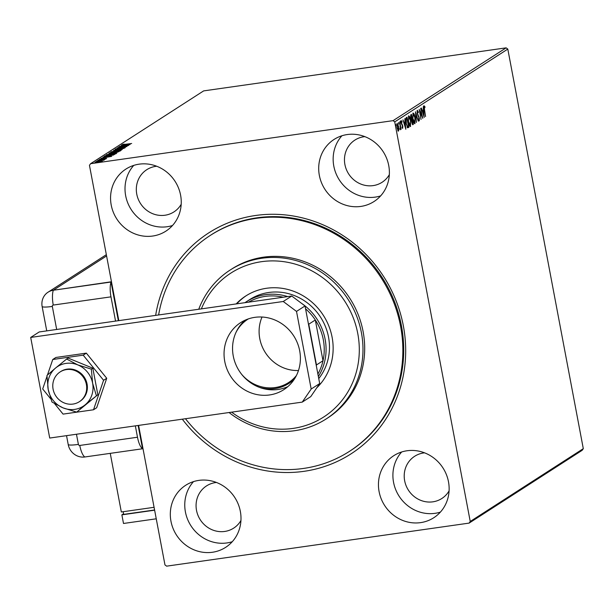 <?xml version="1.0" encoding="UTF-8"?>
<svg xmlns="http://www.w3.org/2000/svg" width="614" height="614" viewBox="0 0 614 614"><rect width="100%" height="100%" fill="white"/><g stroke="black" fill="none" stroke-linecap="round" stroke-linejoin="round"><path stroke-width="0.92" d="M155.657 315.389A131.404 123.46 57.2 0 1 255.677 215.476A131.404 123.46 57.2 0 1 403.344 325.827A131.404 123.46 57.2 0 1 304.022 471.322A131.404 123.46 57.2 0 1 182.304 419.178M349.389 451.397L350.241 450.853A128.449 120.682 -122.8 0 0 394.142 300.722A128.449 120.682 -122.8 0 0 257.074 217.809A128.449 120.682 -122.8 0 0 211.155 234.855L210.31 235.408A128.449 120.682 57.2 0 1 347.701 242.231A128.449 120.682 57.2 0 1 400.443 375.269A128.449 120.682 57.2 0 1 349.389 451.397A128.449 120.682 57.2 0 1 185.466 418.725M212.444 552.255A36.909 34.683 -122.8 0 0 225.637 547.358A36.909 34.683 -122.8 0 0 238.255 504.217A36.909 34.683 -122.8 0 0 198.867 480.386A36.909 34.683 -122.8 0 0 185.674 485.29A36.909 34.683 -122.8 0 0 173.056 528.424A36.909 34.683 -122.8 0 0 212.444 552.255M193.517 481.599A36.909 34.683 -122.8 0 0 189.473 523.297A36.909 34.683 -122.8 0 0 226.896 542.945A36.909 34.683 -122.8 0 0 232.238 541.732M360.832 206.419A36.909 34.683 -122.8 0 0 374.026 201.515A36.909 34.683 -122.8 0 0 386.643 158.374A36.909 34.683 -122.8 0 0 347.255 134.55A36.909 34.683 -122.8 0 0 334.062 139.447A36.909 34.683 -122.8 0 0 321.444 182.588A36.909 34.683 -122.8 0 0 360.832 206.419M341.914 135.763A36.909 34.683 -122.8 0 0 337.861 177.461A36.909 34.683 -122.8 0 0 375.284 197.109A36.909 34.683 -122.8 0 0 380.626 195.897M152.694 236.037A36.909 34.683 -122.8 0 0 165.887 231.14A36.909 34.683 -122.8 0 0 178.505 187.999A36.909 34.683 -122.8 0 0 139.117 164.168A36.909 34.683 -122.8 0 0 125.924 169.073A36.909 34.683 -122.8 0 0 113.306 212.214A36.909 34.683 -122.8 0 0 152.694 236.037M133.768 165.389A36.909 34.683 -122.8 0 0 129.723 207.079A36.909 34.683 -122.8 0 0 167.146 226.735A36.909 34.683 -122.8 0 0 172.488 225.515M420.582 522.629A36.909 34.683 -122.8 0 0 433.776 517.732A36.909 34.683 -122.8 0 0 446.393 474.591A36.909 34.683 -122.8 0 0 407.005 450.768A36.909 34.683 -122.8 0 0 393.812 455.665A36.909 34.683 -122.8 0 0 381.194 498.806A36.909 34.683 -122.8 0 0 420.582 522.629M401.663 451.981A36.909 34.683 -122.8 0 0 397.611 493.671A36.909 34.683 -122.8 0 0 435.034 513.327A36.909 34.683 -122.8 0 0 440.376 512.114M424.581 452.84A25.097 23.585 -122.8 0 0 423.629 452.955A25.097 23.585 -122.8 0 0 414.657 456.286A25.097 23.585 -122.8 0 0 406.077 485.628A25.097 23.585 -122.8 0 0 432.862 501.83A25.097 23.585 -122.8 0 0 441.834 498.499A25.097 23.585 -122.8 0 0 449.08 490.885M156.693 166.248A25.097 23.585 -122.8 0 0 155.741 166.363A25.097 23.585 -122.8 0 0 146.769 169.694A25.097 23.585 -122.8 0 0 138.188 199.036A25.097 23.585 -122.8 0 0 164.974 215.238A25.097 23.585 -122.8 0 0 173.946 211.899A25.097 23.585 -122.8 0 0 181.191 204.293M364.839 136.63A25.097 23.585 -122.8 0 0 363.879 136.745A25.097 23.585 -122.8 0 0 354.907 140.076A25.097 23.585 -122.8 0 0 346.327 169.41A25.097 23.585 -122.8 0 0 373.112 185.612A25.097 23.585 -122.8 0 0 382.085 182.281A25.097 23.585 -122.8 0 0 389.33 174.668M216.443 482.466A25.097 23.585 -122.8 0 0 215.491 482.581A25.097 23.585 -122.8 0 0 206.519 485.912A25.097 23.585 -122.8 0 0 197.938 515.246A25.097 23.585 -122.8 0 0 224.724 531.448A25.097 23.585 -122.8 0 0 233.696 528.117A25.097 23.585 -122.8 0 0 240.941 520.503M398.34 131.074L396.997 127.758L397.12 123.429L398.678 126.676L398.946 129.424L398.448 131.081M399.737 121.887L401.126 129.239L400.696 128.303L400.528 129.777L399.737 121.887M402.638 128.364L402.101 127.589L402.592 126.323L401.264 123.145L401.341 120.712L402.001 121.403L401.487 122.961L402.815 126.139L402.684 128.364M402.116 126.868L402.554 127.459M402.001 122.171L401.111 121.656M406.338 117.642L407.028 117.197L408.924 127.259L407.704 127.643L406.123 123.284C405.539 120.398 405.608 118.517 406.338 117.642M408.226 126.545L407.919 127.628L408.479 127.551L407.704 127.643M412.6 124.726L410.697 118.041L410.858 114.734L411.449 114.35L413.352 124.412L412.761 124.749M415.455 111.771L418.311 121.219L415.893 114.212L416.369 122.47L415.455 111.771M420.644 108.425L422.777 118.341L419.869 111.794L421.058 119.446L419.155 109.384L422.056 115.916L420.644 108.425M424.151 105.877L424.934 106.682L424.965 107.527L424.351 106.913L424.52 109.706L425.556 116.553L424.274 109.752L424.228 105.854M424.527 106.959L423.883 106.974M506.136 47.846L203.641 90.895L90.58 163.7L393.075 120.651L506.136 47.846L507.801 49.082L583.3 448.665L582.187 450.3L469.119 523.105L166.624 566.154L164.966 564.918L138.603 425.395M507.801 49.082L394.733 121.887L470.232 521.47L583.3 448.665M424.22 117.412L421.334 107.987L422.493 110.85L423.33 110.313L423.276 106.736L424.182 117.412M417.297 110.297L418.38 112.063L418.287 112.692L417.505 111.318L417.413 113.291L419.362 118.195L419.278 120.881L418.38 119.553L418.441 118.817L419.086 119.853L419.147 118.379L417.182 113.421L417.374 110.267M416.998 111.38L417.558 111.303L417.129 110.543M418.487 119.945L419.086 119.853M414.711 123.667L415.018 123.629C414.112 123.514 413.391 122.002 412.861 119.085L412.999 113.06C413.897 113.191 414.611 114.695 415.141 117.566L414.864 123.683M410.282 126.522L410.589 126.476C409.691 126.361 408.97 124.849 408.433 121.94L408.579 115.908C409.469 116.046 410.183 117.543 410.712 120.413L410.436 126.538M405.839 129.247L402.945 119.822L404.112 122.693L404.941 122.155L404.887 118.571L405.793 129.255M400.251 121.418L400.566 123.092L400.274 121.411M398.494 122.547L398.785 124.228L398.524 122.539M395.984 125.102L395.923 126.07L395.631 124.389L395.984 125.102L395.569 125.164M118.809 320.631L89.46 165.335L90.58 163.7M101.97 161.282L101.886 160.845L102.446 161.075L100.658 161.635L95.101 162.119L99.591 161.06L102.446 161.075M103.589 159.978L97.588 160.576L104.917 159.417L103.643 159.717L104.411 159.809L103.352 159.993L103.712 160.454M100.22 159.264L106.629 158.381L100.888 159.417L99.322 159.402L100.75 158.965L101.279 158.949L100.22 159.264L100.289 159.878M105.769 158.665L105.002 158.512M104.48 156.539L105.101 155.741L114.818 154.36L108.003 156.248C105.171 156.662 103.973 156.647 104.411 156.186L104.18 156.432M109.53 152.894L119.239 151.505L110.988 153.331L108.931 153.27L109.53 152.894L109.906 153.423M113.536 150.315L124.197 148.312L115.862 149.993L122.255 149.57L113.536 150.315M118.717 146.969L128.664 145.441L119.93 147.429L126.944 146.546L117.236 147.928L125.947 145.94L118.717 146.969M123.03 144.574L131.672 143.499L124.888 144.582L122.032 144.712L123.713 144.19L124.343 144.16L123.03 144.574L123.099 145.188M130.114 144.505L119.408 146.531L123.913 145.188L121.349 145.272L130.114 144.505M116.184 148.979L125.363 147.69L117.174 149.164L115.171 149.133L117.965 148.396L116.184 148.979L116.238 149.616M117.09 150.438C119.876 150.031 121.211 150.031 121.104 150.43L114.849 151.904C112.055 152.31 110.735 152.303 110.873 151.896L117.105 150.553M112.661 153.285C115.447 152.878 116.79 152.878 116.683 153.277L110.42 154.751C107.634 155.158 106.306 155.158 106.452 154.743L112.684 153.4M111.725 156.347L101.018 158.366L104.687 157.568L105.524 157.03L102.968 157.115L111.725 156.347M99.261 160.039L99.844 159.878M98.846 160.116L98.232 160.147M97.503 161.175L98.086 161.006M97.089 161.244L96.482 161.282M94.64 163.017L95.231 162.848M94.226 163.086L93.62 163.124M394.733 121.887L393.075 120.651M469.119 523.105L470.232 521.47M124.005 145.672L123.913 145.188M124.166 145.526L127.75 144.85L124.189 145.633M115.094 151.865L120.198 150.461L120.306 151.036M120.144 150.821L116.86 150.583L111.878 151.75L111.878 152.449M111.878 151.75L115.079 151.758M117.819 152.165L114.902 152.241L114.741 153.04M115.962 152.525L117.781 151.95M114.787 152.318L115.939 152.418M113.344 152.863L113.905 152.379L110.297 152.894L109.975 153.799M111.234 153.293L113.314 152.709M110.036 153.063L111.218 153.185M110.673 154.713L115.777 153.308L115.885 153.884M115.724 153.669L112.439 153.431L107.458 154.598L107.458 155.304M107.458 154.598L110.65 154.605M104.84 156.555L105.101 155.741M113.59 154.644L105.869 155.749L105.255 156.263L113.659 155.02M105.309 156.539L105.623 155.902M105.616 157.506L105.524 157.03M105.785 157.361L109.361 156.693L105.8 157.476M98.156 162.104L101.64 161.114L101.747 161.689M101.609 161.398L99.353 161.206L95.968 161.996L96.007 162.656M95.968 161.996L98.133 161.996M423.599 105.961L424.934 106.682M424.381 106.759L423.837 106.974M423.046 110.497L423.13 111.456M422.501 111.863L423.744 114.995L423.43 111.41L422.47 111.748M423.43 111.41L422.785 111.825M417.505 111.318L417.006 111.38M418.548 116.798L418.955 116.737M418.978 119.876L418.894 120.666M418.533 119.93L419.001 119.86M414.911 122.501L414.573 123.606M412.884 113.168L413.529 114.104M413.092 118.939L414.811 122.6L414.911 117.719L413.207 114.089L412.838 118.978M414.158 122.716L414.811 122.6M410.943 114.672L411.111 115.57M411.841 119.431L412.017 120.344M412.646 123.698L412.8 124.488L413.352 124.412M411.065 119.538L411.457 119.423L411.065 119.538M411.104 119.53L412.124 119.269L411.418 115.524L410.505 115.846M411.748 122.501L412.93 123.521L412.316 120.298L411.626 120.467M412.04 123.798L412.692 123.675M411.649 120.451L412.201 120.375L412.002 122.462M410.674 117.926L412.009 119.346M410.597 115.777L411.157 115.693L410.919 117.888M410.49 125.348L410.152 126.453M408.456 116.015L409.101 116.952M408.663 121.795L410.39 125.448L410.49 120.567L408.778 116.936L408.417 121.825M409.738 125.571L410.39 125.448M406.522 117.527L406.691 118.418M408.371 127.336L408.924 127.259M407.919 127.628L407.143 127.72M406.1 123.168L407.642 126.614L407.09 126.691L407.796 126.553M408.356 126.469L407.642 126.614L408.502 126.377L406.99 118.379L405.624 119.262M405.739 119.246L406.184 119.185L406.353 123.138M406.99 118.379L406.184 119.185M404.664 122.34L404.749 123.291M404.119 123.706L405.363 126.837L405.04 123.253L404.081 123.591M405.04 123.253L404.403 123.66M400.788 120.789L402.001 121.403M401.579 124.297L402.055 124.228M402.063 125.118L402.523 125.056M402.393 127.482L402.354 128.073M400.19 122.194L400.597 122.132M400.267 128.863L399.821 128.932M398.432 123.322L398.847 123.26M398.394 129.508L398.002 131.12M396.974 123.591L397.404 124.304M396.89 124.389L397.296 124.335L397.227 127.605L398.386 130.137L398.448 126.814L397.373 124.304L396.821 124.381M397.719 130.245L398.248 130.16M397.765 130.245L398.386 130.137M231.616 412.163A85.63 80.457 -122.8 0 0 357.693 366.289A85.63 80.457 -122.8 0 0 300.983 265.992A85.63 80.457 -122.8 0 0 201.369 308.88M198.752 309.256A88.585 83.228 57.2 0 1 230.189 270.014A88.585 83.228 57.2 0 1 324.944 274.727A88.585 83.228 57.2 0 1 361.316 366.474A88.585 83.228 57.2 0 1 326.111 418.978A88.585 83.228 57.2 0 1 229.06 412.524M318.743 378.585A53.149 49.941 -122.8 0 0 328.475 357.409A53.149 49.941 -122.8 0 0 306.647 302.357A53.149 49.941 -122.8 0 0 249.798 299.532L246.398 301.727A53.149 49.941 57.2 0 1 265.394 294.666A53.149 49.941 57.2 0 1 287.69 296.593M246.367 295.603A58.322 54.792 -122.8 0 0 236.774 303.846M236.183 303.922A58.322 54.792 57.2 0 1 245.723 296.009A58.322 54.792 57.2 0 1 308.105 299.11A58.322 54.792 57.2 0 1 332.051 359.512A58.322 54.792 57.2 0 1 316.77 387.818M158.619 314.967A128.449 120.682 57.2 0 1 159.256 311.528A128.449 120.682 57.2 0 1 210.31 235.408M326.111 418.978L327.807 417.881A88.585 83.228 -122.8 0 0 363.02 365.384A88.585 83.228 -122.8 0 0 326.64 273.629A88.585 83.228 -122.8 0 0 231.892 268.924L230.189 270.014M294.567 378.8A38.536 36.203 57.2 0 1 275.034 388.578A38.536 36.203 57.2 0 1 259.192 387.281M241.855 374.578A37.646 35.374 -122.8 0 0 275.126 387.557A37.646 35.374 -122.8 0 0 288.588 382.553A37.646 35.374 -122.8 0 0 296.393 375.568M283.223 297.23A51.676 48.552 -122.8 0 0 265.24 296.378A51.676 48.552 -122.8 0 0 248.517 302.172M244.978 302.671A53.149 49.941 57.2 0 1 246.398 301.727M317.883 374.041A51.676 48.552 -122.8 0 0 323.002 360.748L315.304 319.986A51.676 48.552 -122.8 0 0 305.557 308.804M316.456 364.962L323.002 360.748A51.676 48.552 -122.8 0 0 315.304 319.986L308.758 324.207L316.456 364.962A51.676 48.552 57.2 0 1 316.294 365.637M301.581 303.37A53.149 49.941 57.2 0 1 318.359 376.536M308.358 323.601A51.676 48.552 57.2 0 1 308.758 324.207M262.032 317.024A37.646 35.374 -122.8 0 0 298.473 370.518M248.394 318.889A37.646 35.374 -122.8 0 0 247.818 319.249A37.646 35.374 -122.8 0 0 235.906 332.596M113.091 290.384L112.669 290.66L111.034 282.033L118.341 320.7L114.296 299.279L114.718 299.01M139.708 431.243L139.278 431.519L138.135 425.464L142.54 448.765L142.962 448.489M113.114 293.055L113.582 292.985M66.481 369.574A17.714 16.647 -122.8 0 0 60.149 371.923A17.714 16.647 -122.8 0 0 54.093 392.63A17.714 16.647 -122.8 0 0 72.997 404.073A17.714 16.647 -122.8 0 0 79.329 401.717A17.714 16.647 -122.8 0 0 85.384 381.01A17.714 16.647 -122.8 0 0 66.481 369.574M254.887 317.338A39.864 37.454 57.2 0 1 297.429 343.072A39.864 37.454 57.2 0 1 283.806 389.66A39.864 37.454 57.2 0 1 269.554 394.955A39.864 37.454 57.2 0 1 227.019 369.221A39.864 37.454 57.2 0 1 240.642 322.626A39.864 37.454 57.2 0 1 254.887 317.338M287.859 386.62A39.864 37.454 57.2 0 1 278.058 389.476A39.864 37.454 57.2 0 1 236.597 366.213A39.864 37.454 57.2 0 1 245.086 320.201M30.7 337.431L39.204 331.959L291.742 296.017L305.02 305.941L319.687 383.55L310.753 396.636L302.257 402.109L49.711 438.051L30.7 337.431L283.246 301.489L291.742 296.017M305.02 305.941L296.516 311.413L311.183 389.03L319.687 383.55M296.516 311.413L283.246 301.489M302.257 402.109L311.183 389.03M54.6 403.651L63.073 414.112L93.52 409.776L103.582 380.296L83.197 355.161L86.344 353.134L55.905 357.463L52.758 359.489L47.455 375.016M83.197 355.161L52.758 359.489M46.979 376.42L42.696 388.969L50.801 398.962M93.52 409.776L96.667 407.75L106.729 378.278L86.344 353.134M103.582 380.296L106.729 378.278M79.329 401.717L80.012 401.28A17.714 16.647 -122.8 0 0 87.226 385.016A17.714 16.647 -122.8 0 0 75.921 370.265A17.714 16.647 -122.8 0 0 60.824 371.485L60.149 371.923M91.363 369.137L77.755 364.885L66.657 359.021L68.123 358.077L92.829 368.193L91.363 369.137L92.622 383.228A23.624 22.196 -122.8 0 0 77.755 364.885A23.624 22.196 -122.8 0 0 55.552 368.047L46.963 375.461L48.214 389.545L51.975 402.016L63.081 407.88L76.689 412.132L97.849 394.748L92.829 368.193M66.657 359.021L55.552 368.047A23.624 22.196 -122.8 0 0 48.214 389.545A23.624 22.196 -122.8 0 0 63.081 407.88A23.624 22.196 -122.8 0 0 85.285 404.718L97.849 394.748M76.689 412.132L85.285 404.718A23.624 22.196 -122.8 0 0 92.622 383.228L96.383 395.692M76.466 434.244L78.392 444.413A1.236 1.159 -122.8 0 0 79.774 445.449L137.498 437.237L135.349 425.863M137.498 437.237A14.767 4.643 81.9 0 0 142.54 448.765L140.913 440.138L141.335 439.87M115.555 321.091L110.973 296.846L53.249 305.066A1.236 1.159 -122.8 0 0 52.32 306.432L56.672 329.472M111.464 281.757L53.311 290.245L111.034 282.033A14.767 4.643 81.9 0 0 110.973 296.846M84.816 456.977A14.767 13.869 -122.8 0 1 68.223 444.582L66.535 435.656L68.223 444.582A14.767 13.869 -122.8 0 0 84.816 456.977L142.54 448.765L84.816 456.977A14.767 4.643 -98.1 0 1 79.774 445.449M106.583 255.946L53.311 290.245A14.767 13.869 -122.8 0 0 42.151 306.593L46.741 330.885L42.151 306.593A14.767 2.003 -10.7 0 0 52.32 306.432M53.249 305.066A14.767 4.643 81.9 0 1 53.311 290.245A14.767 13.869 -122.8 0 0 48.038 292.21A14.767 13.869 -122.8 0 0 42.151 306.593M110.251 453.362L121.326 511.969L154.076 507.31M154.582 509.981L123.683 514.379L123.176 511.708M154.621 510.188L121.871 514.847L123.56 513.757M156.255 518.807L123.498 523.473L121.871 514.847M417.911 115.655L418.357 115.593M406.192 118.617L406.744 118.533M68.223 444.582A14.767 2.003 -10.7 0 0 78.392 444.413M105.247 156.24L105.355 156.816M105.769 158.481L105.877 159.057M411.725 119.469L411.173 119.546M407.911 126.661L407.358 126.737M401.579 121.587L401.026 121.664M48.038 292.21L106.345 254.664"/></g></svg>
